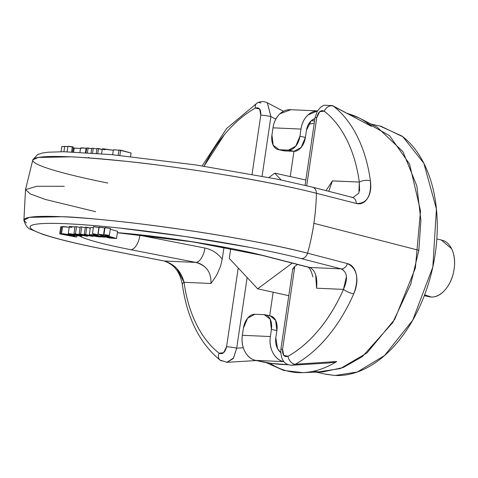 <?xml version="1.0" encoding="UTF-8"?>
<svg xmlns="http://www.w3.org/2000/svg" width="478" height="478" viewBox="0 0 478 478"><rect width="100%" height="100%" fill="white"/><g stroke="black" fill="none" stroke-linecap="round" stroke-linejoin="round"><path stroke-width="0.72" d="M269.228 182.841L270.231 183.086M85.574 157.842L84.068 157.579M86.118 157.716L87.958 157.913C89.762 157.991 89.852 157.865 88.227 157.531M266.079 362.575L283.693 370.438L302.777 372.631L323.068 371.884L343.186 367.534L362.3 356.684L392.749 322.602L410.733 284.195L418.836 250.305L313.873 223.322A160.214 102.178 102.5 0 1 307.581 253.185L347.446 263.593C352.011 264.77 354.981 268.493 356.361 274.772C357.61 280.538 356.737 286.896 353.744 293.833A142.522 90.898 102.5 0 1 295.434 364.23L336.703 361.535A132.203 84.313 102.5 0 1 302.699 372.631A132.203 84.313 102.5 0 1 269.903 363.19M347.87 113.674A132.203 84.313 102.5 0 1 358.882 117.839A132.203 84.313 102.5 0 1 371.436 126.341L333.53 106.253A142.522 90.898 102.5 0 1 370.42 180.881C371.34 188.003 370.426 193.745 367.678 198.101C364.672 202.833 360.884 204.62 356.325 203.461L316.424 193.291A160.214 102.178 102.5 0 1 313.873 223.322L418.836 250.305L420.885 220.418L416.834 185.888L402.924 151.64L377.184 127.184L359.098 117.947L347.118 113.28M79.163 235.738A105.244 8.992 -171.6 0 0 130.763 249.683L195.777 262.404C206.406 265.427 211.455 272.454 210.929 283.49L184.06 282.295C181.15 271.349 174.607 264.25 164.432 261.012L195.777 262.404L164.432 261.012L107.92 249.976C88.06 246.098 71.521 242.388 58.31 238.833C45.105 235.284 36.489 232.236 32.48 229.697C28.465 227.152 29.433 225.365 35.384 224.319C41.341 223.28 51.702 223.083 66.478 223.74C81.254 224.397 99.018 225.843 119.769 228.072L185.004 236.479L249.612 247.341C269.956 251.213 287.141 254.953 301.17 258.574A7.26 5.634 -75.5 0 0 307.581 253.185C313.06 233.33 316.012 213.367 316.424 193.291C285.169 185.183 232.947 175.761 194.857 170.168C165.119 165.842 142.366 162.914 126.592 161.367C97.829 158.594 79.234 157.089 70.822 156.838L38.282 157.441L32.821 159.837L25.513 189.617L36.836 186.265L64.255 186.312L36.836 186.265L25.513 189.617L30.263 193.889L45.081 199.386L95.624 211.694L45.081 199.386L30.263 193.889L25.513 189.617L23.9 220.233L29.439 217.335L61.973 216.731C70.427 216.737 89.016 218.249 117.743 221.266C133.511 222.885 156.264 225.819 186.014 230.061C224.116 235.582 276.35 244.933 307.581 253.185A7.26 5.634 104.5 0 1 301.17 258.574L341.065 268.863A7.26 5.64 -75.5 0 0 347.446 263.593L307.581 253.185A160.459 13.707 -171.6 0 0 129.735 222.605A160.459 13.707 -171.6 0 0 23.918 220.358M26.392 222.963L23.9 220.233M222.246 259.142L224.009 247.192L222.246 259.142C217.609 253.185 211.838 249.48 204.925 248.034C211.838 249.48 217.609 253.185 222.246 259.142M139.982 234.859L139.917 235.313L204.925 248.034L139.917 235.313A14.519 6.925 101.1 0 1 130.763 249.683A14.519 6.925 -78.9 0 0 139.917 235.313M332.419 180.917L359.301 182.07C357.156 166.422 353.057 152.476 347.004 140.233C340.951 127.996 333.369 118.305 324.251 111.171L319.728 111.649L316.777 117.63L306.721 185.709L316.777 117.63C318.24 111.858 320.732 109.707 324.251 111.171A7.26 5.348 -52 0 1 333.53 106.253L371.436 126.341L332.604 105.644L333.53 106.253L332.616 105.656L324.054 105.19L320.475 107.341L317.177 111.476L315.05 117.773A7.26 0.621 8.4 0 1 316.777 117.63A7.26 0.621 -171.6 0 0 315.05 117.779L305.078 185.309M292.721 269.006L280.855 349.376A7.26 0.621 8.4 0 1 282.576 349.233A7.26 0.621 -171.6 0 0 280.855 349.382C280.628 360.03 284.476 365.3 292.405 365.18L295.434 364.23L292.422 365.204L329.115 362.981L336.703 361.535L295.434 364.23A7.26 4.858 -119.3 0 1 288.055 356.259C284.153 357.389 282.325 355.046 282.576 349.233L294.795 266.473L297.495 264.465L294.795 266.473L282.576 349.233L283.735 355.387L288.055 356.259C299.15 350.027 309.481 341.137 319.047 329.587C328.607 318.043 336.745 304.641 343.449 289.387L316.579 288.192L315.665 274.713M275.794 119.13L270.906 116.554A7.26 0.621 -171.6 0 0 260.785 115.138L252.055 174.249L260.785 115.138L259.626 108.984L255.3 108.106C244.21 114.344 233.879 123.234 224.313 134.778L204.034 166.189A135.399 86.357 102.5 0 1 255.3 108.106C259.207 106.976 261.036 109.319 260.785 115.138A7.26 0.621 8.4 0 1 270.906 116.554L262.111 176.137L270.906 116.554L275.8 119.124M222.162 259.225L220.597 266.043L217.932 272.442C217.024 274.701 214.694 278.381 210.929 283.49L184.06 282.295C186.205 297.943 190.304 311.889 196.356 324.132C202.403 336.375 209.991 346.06 219.109 353.194L223.632 352.716L226.584 346.741L238.217 267.985L226.584 346.741C225.12 352.507 222.629 354.664 219.109 353.194A7.26 5.348 128 0 0 220.017 360.054A7.26 5.348 -52 0 1 219.109 353.194A135.399 86.357 102.5 0 1 184.06 282.295L177.165 268.929L175.306 267.005M274.438 245.573L273.589 245.351L274.438 245.573M324.783 374.017L335.072 375.487C345.899 375.971 356.785 373.258 367.725 367.349C378.666 361.44 388.829 352.788 398.222 341.388C407.615 329.987 415.513 316.711 421.919 301.558C428.33 286.406 432.757 270.524 435.207 253.926C437.663 237.321 437.95 221.26 436.067 205.737C434.191 190.214 430.29 176.412 424.368 164.33C418.447 152.255 410.949 142.814 401.884 136.015L379.849 126.019M316.269 372.135L326.127 374.316L335.072 375.487L357.269 372.009L384.545 355.548L412.705 320.248L432.817 267.059L436.438 209.089L423.849 163.291L402.864 136.768L380.984 126.27L371.125 124.089M367.935 123.503L389.576 135.722L409.58 164.109L420.515 210.882L415.376 268.056L394.78 319.286L367.026 352.907L340.402 368.562L318.695 371.866L313.126 371.322M290.23 176.573L293.958 151.329L290.23 176.573M314.225 123.372A117.958 75.231 -77.5 0 0 308.471 124.274A117.958 75.231 102.5 0 1 314.225 123.372M229.291 258.437L230.76 248.47L229.291 258.437L257.684 288.802L229.291 258.437M292.231 263.109L257.684 288.802L292.231 263.109M274.76 173.15L281.1 179.931L274.76 173.15L268.953 177.469L274.76 173.15L305.86 180.027L274.76 173.15M262.219 255.395L262.84 255.557L262.219 255.395M290.158 109.689A21.773 16.67 92.5 0 0 272.998 127.829L271.946 134.981A14.519 9.255 102.5 0 0 278.053 149.548A14.519 9.255 102.5 0 0 279.164 149.704L284.619 150.911L279.164 149.704L288.497 150.122L279.164 149.704L273.183 145.222L271.946 134.981L272.998 127.829L300.997 129.072L299.939 136.224L295.709 146.22L288.497 150.122L293.952 151.329L283.137 150.678M314.936 118.568L311.148 120.868L306.452 130.279L305.394 137.431L301.17 147.427L293.952 151.329A14.519 9.255 -77.5 0 0 305.394 137.431L299.939 136.224L300.997 129.072C301.869 123.145 304.217 118.442 308.035 114.959L317.512 110.896L290.343 109.695M314.93 118.616A14.519 11.114 -87.5 0 0 306.452 130.279L305.394 137.431L299.939 136.224A14.519 9.255 102.5 0 1 288.497 150.122L293.952 151.329L284.619 150.911A14.519 9.255 -77.5 0 1 283.514 150.755M317.422 110.932A21.773 16.67 -87.5 0 0 300.997 129.072L272.998 127.829C273.876 121.902 276.218 117.194 280.036 113.71L290.911 109.719M311.357 120.683L314.578 121.006A14.519 1.243 8.4 0 1 311.357 120.677M367.283 123.933L371.436 126.341A132.203 84.313 -77.5 0 0 358.882 117.839M266.76 102.513L267.399 102.8L270.906 116.554L267.304 102.776C263.976 101.127 260.612 101.199 257.206 102.985L226.662 128.445L202.14 165.902M328.75 191.349L332.425 180.875L359.301 182.07L359.593 190.961M107.831 183.038A160.459 13.707 8.4 0 1 32.761 160.04A160.459 13.707 8.4 0 1 140.879 162.974A160.459 13.707 8.4 0 1 316.424 193.291L356.325 203.461C366.692 203.819 371.388 196.291 370.42 180.881A7.26 2.802 172.2 0 0 359.301 182.07A7.26 2.802 -7.8 0 1 370.42 180.881A142.522 90.898 -77.5 0 0 333.53 106.253A7.26 5.348 128 0 0 324.251 111.171A135.399 86.357 102.5 0 1 359.301 182.07L358.888 193.172L352.973 197.545M316.424 193.291A7.26 5.634 -75.5 0 0 312.534 187.167A7.26 5.634 104.5 0 1 316.424 193.291M356.325 203.461A7.26 5.64 -75.5 0 0 352.429 197.462A7.26 5.64 104.5 0 1 356.325 203.461M311.734 187.029A7.26 5.634 104.5 0 1 312.534 187.167M351.629 197.324A7.26 5.64 104.5 0 1 352.429 197.462M332.425 180.875L326.014 190.644M130.566 156.521L131.086 152.996L130.566 156.521M72.71 151.956L73.289 148.013L74.693 148.282L73.158 148.019L72.71 151.956M80.621 147.959L86.638 148.294L86.088 148.216L85.443 152.59L86.088 148.216C81.188 147.744 79.677 147.786 81.565 148.335M91.083 152.954L91.782 148.21L93.282 148.276L91.782 148.21L91.083 152.954M92.571 153.062L93.282 148.276L96.897 148.951L93.282 148.276L92.571 153.062M118.191 155.248L118.956 150.044L131.086 152.996L120.617 150.188L119.847 155.41L120.617 150.188L118.956 150.044L118.191 155.248M74.21 148.078L80.507 148.497L74.215 148.025L73.63 151.992M91.71 148.712L88.101 148.043L87.414 152.709L88.101 148.043L86.685 147.983L91.71 148.712M113.388 149.847L118.944 150.14L113.4 149.769L112.665 154.723M88.866 157.913L85.938 157.704M97.745 153.444L98.48 148.503L102.208 149.572L96.974 148.437L96.251 153.33L96.974 148.437L98.48 148.503L97.745 153.444M85.998 152.619L86.685 147.983L85.998 152.619M83.865 157.567L85.526 157.836M113.328 150.253L103.857 148.849C101.318 148.712 101.635 149.022 104.802 149.775M113.328 150.259L102.304 148.951L101.593 153.749M80.447 235.373L80.495 235.033L80.447 235.373L81.941 235.923L75.291 235.505L68.252 233.862L78.78 235.027L78.822 234.728L73.391 234.961L78.78 235.027L69.716 233.742C67.296 233.652 67.547 233.939 70.475 234.596L79.623 236.001C82.67 236.198 82.945 235.989 80.447 235.373L78.948 235.307L79.025 234.764L78.948 235.307L80.447 235.373M68.252 233.862L69.31 226.709L74.944 227.008M85.156 235.708L79.139 234.059L85.156 235.708L75.446 233.891L76.498 226.739L80.119 227.414L76.498 226.739L75.446 233.891L73.941 233.826L86.458 236.132L87.976 236.198L82.114 234.596L92.935 236.419L85.735 234.351L84.319 234.286L92.935 236.419L82.114 234.596L87.976 236.198L86.458 236.132L73.941 233.826L85.156 235.708M108.01 235.576L107.944 236.036L106.259 235.893L107.174 236.138L101.246 235.499L101.957 236.174L107.795 237.333L112.665 237.644L105.734 237.004L100.619 235.612L107.174 236.138L106.259 235.893L106.337 235.367L106.259 235.893L107.944 236.036L108.01 235.576M80.19 226.907L79.139 234.059L80.633 234.124L81.69 226.972L85.299 227.653L81.69 226.972L80.633 234.124L89.978 235.887L84.319 234.286L85.371 227.134L84.319 234.286L89.978 235.887L79.139 234.059L80.19 226.907L81.69 226.972L80.19 226.907M107.944 236.036L116.524 238.498L109.988 238.056L116.524 238.474L107.944 236.036M117.582 231.316L110.275 229.225L117.582 231.34L116.524 238.498M260.635 254.864A14.519 11.239 -75.6 0 0 261.884 255.306A14.519 11.239 -75.6 0 0 263.503 255.587A105.244 8.992 -171.6 0 0 117.391 232.666L139.134 234.704L183.809 240.452L228.102 247.891C242.047 250.544 253.854 253.107 263.503 255.587A14.519 11.239 104.4 0 1 261.884 255.306A14.519 11.239 104.4 0 1 260.635 254.864M73.391 234.961L79.898 235.66L73.391 234.961M88.048 235.72L87.976 236.198L88.048 235.72M288.784 364.75L271.48 363.417L255.569 360.382L283.568 361.625A21.773 16.67 -87.5 0 1 270.357 336.542L242.364 335.299L243.422 328.141L247.646 318.145L254.864 314.249L264.197 314.661L270.178 319.149L271.414 329.39L270.357 336.542C269.484 342.469 270.333 347.882 272.914 352.776C275.495 357.675 279.044 360.627 283.568 361.625L255.569 360.382L261.03 361.589A14.519 1.243 8.4 0 0 281.279 364.415L288.784 364.75M89.308 234.776L90.073 235.086L89.308 234.776C91.31 234.608 94.029 234.835 97.47 235.457L105.058 237.196L101.916 236.795C100.452 237.441 89.398 235.445 93.598 235.576L93.67 235.086L93.598 235.576L92.929 235.785L95.552 236.389L105.058 237.196L97.47 235.457L97.59 234.644L97.47 235.457L89.308 234.776L90.36 227.6L93.371 227.618L90.36 227.6M92.875 235.021L92.78 235.672L97.321 235.702L93.598 235.576M102.77 235.893L107.066 236.263L111.213 237.387L102.77 235.893L111.213 237.387L107.096 237.046L102.752 235.917M86.793 227.199L85.735 234.351L86.793 227.199L85.371 227.134L90.27 228.197L86.793 227.199M95.158 235.905L99.024 236.114L100.231 236.455L99.836 236.646L95.486 236.144L98.48 235.983L94.961 235.935M74.992 226.674L73.941 233.826L74.992 226.674L76.498 226.739L74.992 226.674M93.019 235.827L92.935 236.419L93.019 235.827M108.996 237.494L107.012 237.47L109.988 238.056L107.012 237.47L108.996 237.494M108.972 237.668C113.901 238.492 115.132 238.48 112.665 237.644L113.668 238.265L108.972 237.668M114.391 238.211L112.665 237.644M91.896 235.248L90.073 235.086L92.72 235.015L97.321 235.702C92.977 234.913 91.167 234.764 91.896 235.248L91.388 235.015M104.467 228.472L104.879 228.514L104.467 228.46M292.422 365.204L291.664 365.198M72.489 235.535C69.812 234.692 60.814 233.479 63.55 234.322L63.55 234.322C62.475 233.945 63.227 233.921 65.821 234.256L72.489 235.535C73.487 235.887 72.752 235.911 70.284 235.606L63.55 234.322C69.322 235.576 72.297 235.983 72.489 235.535L72.799 235.66M63.21 234.029L63.55 234.322M264.197 314.661L254.864 314.249A14.519 9.255 102.5 0 0 243.422 328.141L242.364 335.299C241.486 341.22 242.34 346.634 244.921 351.533C247.496 356.433 251.046 359.378 255.569 360.382A21.773 16.67 92.5 0 1 242.364 335.299L270.357 336.542L271.414 329.39L276.876 330.597L271.414 329.39A14.519 9.255 102.5 0 0 265.308 314.817A14.519 9.255 102.5 0 0 264.197 314.661L266.204 315.11M273.153 292.225L269.676 315.785L273.153 292.225M74.711 235.959L68.276 234.435L59.684 233.891L60.742 226.733L61.656 226.709L60.598 233.862L61.656 226.709L62.54 226.877L60.742 226.733L59.684 233.891L75.769 236.951L76.773 236.921L76.946 235.75L76.773 236.921L71.114 235.845L74.699 235.983L70.947 234.913L63.61 233.826C61.357 233.646 60.855 233.754 62.11 234.154L75.769 236.951L71.114 235.845L74.711 235.959L74.789 235.439M308.101 267.19A14.519 11.239 -75.6 0 0 309.726 267.471L263.503 255.587L309.726 267.471L341.065 268.863L309.726 267.471A14.519 11.239 104.4 0 1 308.107 267.19M302.699 372.631A132.203 84.313 -77.5 0 0 336.703 361.535L332.353 362.593M280.67 352.567L277.521 348.576L275.818 337.749L276.876 330.597L275.818 337.749A14.519 11.114 -87.5 0 0 280.664 352.507M23.9 220.203C25.418 225.526 27.748 228.598 30.891 229.41L42.411 234.196C56.858 239.024 78.583 244.27 107.586 249.946L164.103 260.976C177.559 265.714 180.732 276.463 182.327 284.488A7.26 2.802 -7.8 0 1 184.06 282.295A7.26 2.802 172.2 0 0 182.333 284.512C187.149 318.223 199.738 343.431 220.095 360.119L227.02 362.276L233.563 357.938L236.712 348.157L247.138 277.527L236.712 348.157L243.308 347.757M79.27 235.803C81.989 237.542 87.862 239.627 96.879 242.059C105.889 244.485 117.188 247.03 130.763 249.683L195.777 262.404C200.246 263.157 204.184 265.654 207.589 269.909M195.777 262.404A14.519 6.925 -78.9 0 0 204.925 248.034A14.519 6.925 101.1 0 1 195.777 262.404M70.296 234.196L71.939 234.65L72.017 234.112L71.939 234.65L75.972 234.704L71.939 234.65L70.296 234.196C70.158 233.867 72.053 234.035 75.972 234.704L70.23 234.124M270.417 315.946L275.633 320.356L276.876 330.597A14.519 9.255 -77.5 0 0 270.763 316.024M61.513 233.862L62.57 226.709L69.226 227.259L64.667 226.674C62.409 226.494 61.913 226.602 63.168 226.996M243.308 347.769L236.712 348.157A7.26 0.621 -171.6 0 0 226.584 346.741A7.26 0.621 8.4 0 1 236.712 348.157L233.318 358.47L227.134 362.294L226.405 362.294M164.432 261.012A7.26 3.436 101 0 1 164.079 260.976A7.26 3.436 -79 0 0 164.432 261.012L107.92 249.976A7.26 3.442 101 0 1 107.562 249.946A7.26 3.442 -79 0 0 107.92 249.976A153.324 13.097 8.4 0 1 66.478 223.74A153.324 13.097 8.4 0 1 301.17 258.574L341.065 268.863L343.425 270.124M74.944 226.996L70.774 226.59C68.354 226.5 68.605 226.787 71.533 227.444M98.892 227.486L93.509 226.703M104.539 227.952L99.155 227.169M110.388 228.472L104.999 227.689M105.058 237.196L105.106 236.897L105.058 237.196M222.862 360.998A7.26 5.348 -52 0 1 220.017 360.054M107.562 249.946A7.26 3.442 101 0 1 107.263 249.851M428.192 296.491A29.033 18.517 -77.5 0 0 453.15 273.936A29.033 18.517 -77.5 0 0 442.682 240.315M424.625 294.801L431.21 297.017C436.366 297.244 441.176 294.645 445.645 289.22C450.115 283.795 452.935 277.132 454.1 269.228C455.265 261.329 454.441 254.505 451.62 248.751L441.188 239.938M292.841 268.708L294.795 266.473L292.661 269.598M288.784 295.679L257.684 288.802L288.784 295.679M257.164 103.009A7.26 4.858 60.7 0 0 255.3 108.106A7.26 4.858 -119.3 0 1 257.164 103.009A7.26 4.858 -119.3 0 1 260.958 103.021M346.484 276.469L343.449 289.387L316.579 288.192C317.607 277.174 315.325 270.267 309.726 267.471M347.446 263.593A7.26 5.64 104.5 0 1 341.065 268.863C347.363 271.958 348.157 278.799 343.449 289.387A7.26 1.667 23.7 0 0 353.744 293.833C359.259 278.483 357.162 268.403 347.446 263.593M312.845 276.66L312.893 276.899C311.513 271.492 309.917 268.248 308.107 267.184L262.004 255.342L193.196 241.94L117.373 232.75M353.744 293.833A7.26 1.667 -156.3 0 1 343.449 289.387A135.399 86.357 102.5 0 1 288.055 356.259A7.26 4.858 60.7 0 0 295.434 364.23A142.522 90.898 -77.5 0 0 353.744 293.833M73.271 147.099L72.357 146.758L71.592 151.92L72.357 146.758L67.942 146.256M67.9 146.352L73.289 147.134M61.799 146.555L64.661 146.656L61.835 146.459M67.87 146.585L64.727 146.328M64.691 146.423L67.87 146.579M104.527 227.916L99.191 227.074M99.054 234.573L103.469 235.074L99.054 234.573L102.848 235.104L102.549 234.728L98.755 234.196L99.054 234.573M98.88 227.45L93.545 226.602M93.407 234.106L97.823 234.608L93.407 234.106L97.201 234.632L93.108 233.73L93.407 234.106M110.37 228.436L105.035 227.594M104.897 235.092L109.313 235.594L104.897 235.092L108.697 235.624L108.398 235.248L104.598 234.716L104.897 235.092M278.142 149.572L283.597 150.779M283.448 111.243L267.399 102.8M353.003 197.545L312.493 187.155L277.419 179.172L195.502 164.904L111.368 154.603L63.783 151.735L48.176 152.201L42.201 153.062L37.487 154.681L32.809 159.867M80.579 148.001L79.946 152.279M81.959 235.821L82.031 235.313M100.625 235.564L100.727 234.883M265.218 314.799L270.679 316.006M227.134 362.294L256.31 360.543M429.166 296.748L424.297 295.673M441.708 240.052L436.844 238.976M67.912 146.28L67.099 151.795M73.301 147.075L72.578 151.95M61.811 146.483L61.035 151.723M64.703 146.352L63.909 151.741M99.167 227.098L98.109 234.25M103.493 235.045L104.551 227.892M93.521 226.632L92.463 233.784M97.847 234.579L98.904 227.426M105.011 227.618L103.953 234.77M109.343 235.564L110.394 228.412"/></g></svg>
